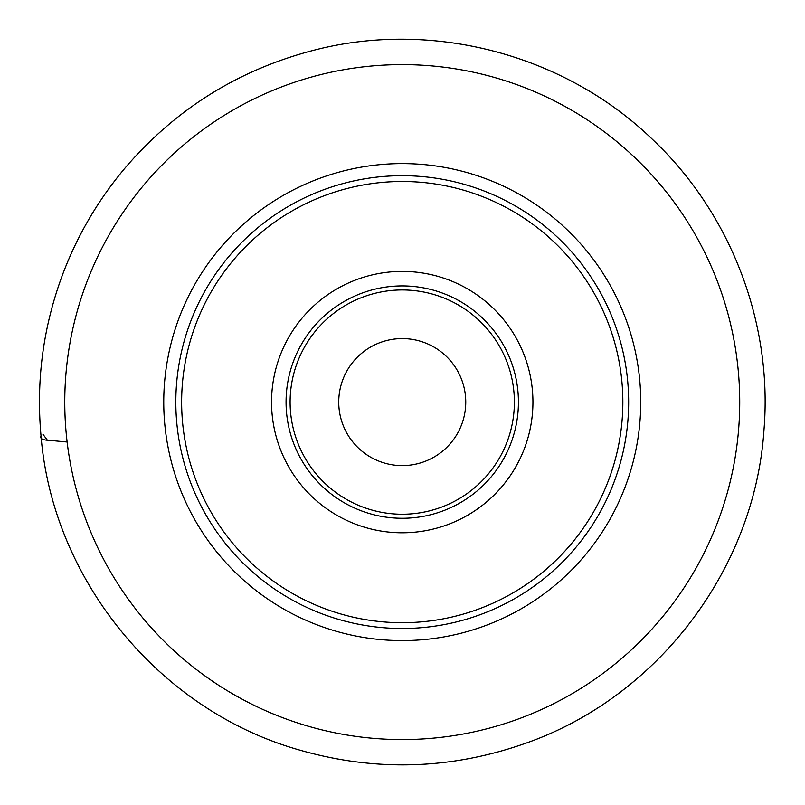<?xml version="1.0" encoding="UTF-8"?>
<svg xmlns="http://www.w3.org/2000/svg" width="805" height="805" viewBox="0 0 805 805"><rect width="100%" height="100%" fill="white"/><g stroke="black" fill="none" stroke-linecap="round" stroke-linejoin="round"><path stroke-width="1.21" d="M402.248 271.396A130.702 130.702 0 0 0 289.055 467.443A130.702 130.702 0 0 0 515.431 467.443A130.702 130.702 0 0 0 402.248 271.396M402.248 175.681A226.416 226.416 0 0 0 206.161 515.301A226.416 226.416 0 0 0 598.326 515.301A226.416 226.416 0 0 0 402.248 175.681A226.416 226.416 0 0 0 206.161 515.301A226.416 226.416 0 0 0 598.326 515.301A226.416 226.416 0 0 0 402.248 175.681A226.416 226.416 0 0 0 206.161 515.301A226.416 226.416 0 0 0 598.326 515.301A226.416 226.416 0 0 0 402.248 175.681M402.248 64.611A337.486 337.486 0 0 0 109.973 570.836A337.486 337.486 0 0 0 694.514 570.836A337.486 337.486 0 0 0 402.248 64.611M402.248 285.916A116.182 116.182 0 0 0 301.634 460.188A116.182 116.182 0 0 0 502.863 460.188A116.182 116.182 0 0 0 402.248 285.916A116.182 116.182 0 0 0 301.634 460.188A116.182 116.182 0 0 0 502.863 460.188A116.182 116.182 0 0 0 402.248 285.916M402.248 338.583A63.515 63.515 0 0 0 347.247 433.855A63.515 63.515 0 0 0 457.25 433.855A63.515 63.515 0 0 0 402.248 338.583M41.025 435.908C52.667 580.224 159.631 710.423 298.937 749.878C375.039 771.824 450.468 769.681 525.202 743.428C657.212 697.603 754.879 569.356 763.975 429.951C772.84 322.916 730.749 213.174 652.593 139.506C565.241 54.871 433.694 19.803 315.801 49.739C239.508 69.089 175.782 108.685 124.634 168.507C98.029 200.224 77.391 235.442 62.75 274.163C43.229 326.428 35.983 380.342 41.025 435.908C39.676 438.675 42.685 440.174 50.061 440.426L67.137 442.026L47.364 440.174L42.886 434.207M402.248 181.487A220.61 220.61 0 0 0 211.192 512.403A220.61 220.61 0 0 0 593.295 512.403A220.61 220.61 0 0 0 402.248 181.487M402.248 163.596A238.491 238.491 0 0 0 195.706 521.338A238.491 238.491 0 0 0 608.791 521.338A238.491 238.491 0 0 0 402.248 163.596M402.248 514.234A112.147 112.147 0 0 0 499.362 346.019A112.147 112.147 0 0 0 305.125 346.019A112.147 112.147 0 0 0 402.248 514.234"/></g></svg>
